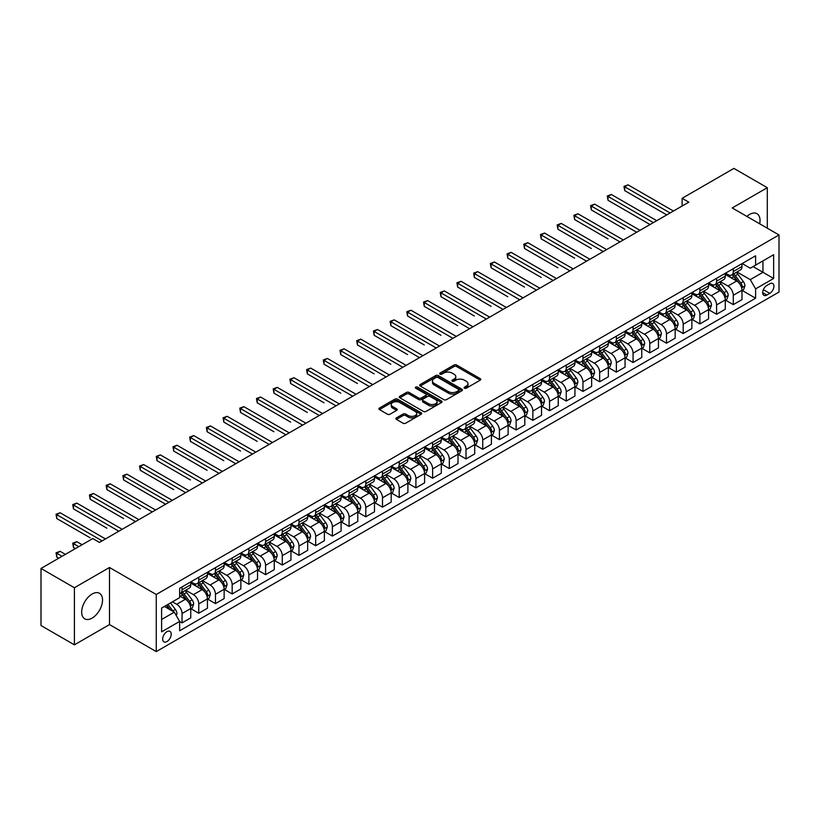 <?xml version="1.0" encoding="UTF-8"?>
<svg xmlns="http://www.w3.org/2000/svg" width="820" height="820" viewBox="0 0 820 820"><rect width="100%" height="100%" fill="white"/><g stroke="black" fill="none" stroke-linecap="round" stroke-linejoin="round"><path stroke-width="1.23" d="M464.458 388.208A1.302 0.748 0 0 0 466.293 388.208L480.233 380.162A1.855 1.066 0 0 0 480.776 379.404A1.855 1.066 0 0 0 480.233 378.645L456.627 365.013A1.855 1.066 0 0 0 454.003 365.013L440.063 373.059A1.302 0.748 0 0 0 439.684 373.592A1.302 0.748 0 0 0 440.063 374.125A1.302 0.748 0 0 0 441.898 374.125L443.702 373.079A5.935 3.423 0 0 1 452.097 373.079L454.065 374.217A5.935 3.423 0 0 1 455.807 376.636A5.935 3.423 0 0 1 454.065 379.065L452.261 380.101A1.302 0.748 0 0 0 451.881 380.634A1.302 0.748 0 0 0 452.261 381.167A1.302 0.748 0 0 0 454.095 381.167L455.899 380.121A5.935 3.423 0 0 1 464.294 380.121L466.262 381.259A5.935 3.423 0 0 1 468.005 383.678A5.935 3.423 0 0 1 466.262 386.107L464.458 387.142A1.302 0.748 0 0 0 464.079 387.675A1.302 0.748 0 0 0 464.458 388.208L464.458 387.142M92.117 618.106A14.739 8.508 120 0 0 101.742 605.109A14.739 8.508 120 0 0 99.486 593.301A14.739 8.508 120 0 0 92.117 594.028A14.739 8.508 120 0 0 82.482 607.015A14.739 8.508 120 0 0 84.747 618.833A14.739 8.508 120 0 0 92.117 618.106M759.668 223.798A14.739 8.508 120 0 0 756.973 213.702A14.739 8.508 120 0 0 749.603 214.43A14.739 8.508 120 0 0 746.887 216.418M166.952 641.558A6.047 3.495 120 0 0 170.898 636.228A6.047 3.495 120 0 0 169.976 631.38A6.047 3.495 120 0 0 166.952 631.677A6.047 3.495 120 0 0 162.995 637.007A6.047 3.495 120 0 0 163.928 641.855A6.047 3.495 120 0 0 166.952 641.558M396.419 417.872A1.855 1.066 0 0 0 395.875 418.63A1.855 1.066 0 0 0 396.419 419.389L403.04 423.212A1.855 1.066 0 0 0 405.664 423.212L421.142 414.274A1.855 1.066 0 0 0 421.685 413.516A1.855 1.066 0 0 0 421.142 412.767L397.526 399.135A1.855 1.066 0 0 0 394.902 399.135L379.424 408.063A1.855 1.066 0 0 0 378.881 408.821A1.855 1.066 0 0 0 379.424 409.58L387.429 414.202A1.855 1.066 0 0 0 390.053 414.202L396.675 410.379A1.855 1.066 0 0 0 397.218 409.621A1.855 1.066 0 0 0 396.675 408.862L392.708 406.577A4.961 2.87 0 0 1 391.253 404.547A4.961 2.87 0 0 1 394.317 401.902A4.961 2.87 0 0 1 399.729 402.517L415.268 411.496A4.961 2.87 0 0 1 416.724 413.516A4.961 2.87 0 0 1 413.659 416.17A4.961 2.87 0 0 1 408.257 415.545L405.664 414.049A1.855 1.066 0 0 0 403.04 414.049L396.419 417.872L396.419 419.389L403.04 415.596L403.04 414.049M109.49 567.491L74.405 587.745L41 568.455L41 625.547L74.405 644.838L109.49 624.584L156.261 651.592L156.261 594.49L109.49 567.491L109.49 624.584M767.305 228.206L767.305 187.698L732.229 207.952L779 234.961L156.261 594.49M767.305 187.698L733.9 168.407L682.117 198.307L682.117 206.025M41 568.455L92.783 538.555L99.466 542.409L688.8 202.171L682.117 198.307M443.835 399.658A1.855 1.066 0 0 0 446.459 399.658L461.937 390.73A1.855 1.066 0 0 0 462.48 389.971A1.855 1.066 0 0 0 461.937 389.213L438.321 375.58A1.855 1.066 0 0 0 435.697 375.58L420.219 384.518A1.855 1.066 0 0 0 419.676 385.277A1.855 1.066 0 0 0 420.219 386.025L443.835 399.658M416.211 388.485A1.302 0.748 0 0 1 417.534 388.67L441.508 402.517L426.062 411.435A1.855 1.066 0 0 1 423.438 411.435L399.822 397.803L399.822 396.296A1.855 1.066 0 0 0 399.279 397.044A1.855 1.066 0 0 0 399.822 397.803M399.822 396.296L406.453 392.462A1.855 1.066 0 0 1 409.077 392.462L418.651 397.997A1.855 1.066 0 0 0 421.275 397.997L425.662 395.455A1.855 1.066 0 0 0 426.205 394.697A1.855 1.066 0 0 0 425.662 393.948L415.699 388.188A1.302 0.748 0 0 1 415.32 387.655A1.302 0.748 0 0 1 416.119 386.968A1.302 0.748 0 0 1 417.534 387.132L441.539 400.99A1.855 1.066 0 0 1 442.082 401.749A1.855 1.066 0 0 1 441.539 402.497L441.539 400.99M769.775 283.792L766.843 285.493A5.863 3.382 120 0 0 763.01 290.659A5.863 3.382 120 0 0 763.912 295.354A5.863 3.382 120 0 0 766.843 295.056L769.775 293.365A5.863 3.382 120 0 0 773.608 288.199A5.863 3.382 120 0 0 772.706 283.505A5.863 3.382 120 0 0 769.775 283.792M156.261 651.592L779 292.053L779 234.961M742.182 263.548L750.269 268.212L755.609 265.127L755.609 255.789L179.641 588.319L179.641 597.657L161.601 608.071L161.601 631.841L179.641 621.416L179.641 630.754L755.609 298.224L755.609 288.886L750.269 279.63L736.985 271.963M755.609 265.127L773.649 254.712L773.649 278.472L755.609 288.886M74.405 587.745L74.405 644.838M753.078 266.592L762.959 272.301L762.959 260.883L773.649 254.712M750.269 279.63L762.959 272.301L773.649 278.472M161.601 619.489L174.301 612.161L164.41 606.451M179.641 621.499L182.05 622.882L182.05 613.555A7.564 4.366 -120 0 0 176.71 604.289L172.425 601.818M182.05 622.882L190.742 617.87L190.742 608.532A7.564 4.366 -120 0 0 185.392 599.276L179.641 595.955M190.937 608.727L198.758 613.237L198.758 603.909A7.564 4.366 -120 0 0 193.407 594.643L185.74 590.216M198.758 613.237L207.439 608.225L207.439 598.887A7.564 4.366 -120 0 0 202.099 589.631L190.742 583.071M207.644 599.082L215.465 603.602L215.465 594.264A7.564 4.366 -120 0 0 210.115 585.008L202.437 580.57M215.465 603.602L224.147 598.579L224.147 589.252A7.564 4.366 -120 0 0 218.796 579.986L207.439 573.426M224.352 589.436L232.162 593.957L232.162 584.619A7.564 4.366 -120 0 0 226.822 575.363L219.145 570.925M232.162 593.957L240.854 588.934L240.854 579.607A7.564 4.366 -120 0 0 235.504 570.341L224.147 563.791M241.049 579.791L248.87 584.311L248.87 574.974A7.564 4.366 -120 0 0 243.519 565.718L235.852 561.28M248.87 584.311L257.552 579.299L257.552 569.961A7.564 4.366 -120 0 0 252.211 560.695L240.854 554.146M257.757 570.156L265.577 574.666L265.577 565.328A7.564 4.366 -120 0 0 260.227 556.073L252.55 551.645M265.577 574.666L274.259 569.654L274.259 560.316A7.564 4.366 -120 0 0 268.919 551.06L257.552 544.5M274.464 560.511L282.275 565.021L282.275 555.683A7.564 4.366 -120 0 0 276.934 546.428L269.257 541.999M282.275 565.021L290.967 560.009L290.967 550.671A7.564 4.366 -120 0 0 285.616 541.415L274.259 534.855M291.161 550.866L298.982 555.376L298.982 546.038A7.564 4.366 -120 0 0 293.642 536.782L285.965 532.354M298.982 555.376L307.664 550.364L307.664 541.026A7.564 4.366 -120 0 0 302.324 531.77L290.967 525.21M307.869 541.22L315.69 545.73L315.69 536.393A7.564 4.366 -120 0 0 310.339 527.137L302.662 522.709M315.69 545.73L324.371 540.718L324.371 531.38A7.564 4.366 -120 0 0 319.031 522.125L307.664 515.565M324.577 531.575L332.387 536.085L332.387 526.758A7.564 4.366 -120 0 0 327.047 517.492L319.369 513.064M332.387 536.085L341.079 531.073L341.079 521.735A7.564 4.366 -120 0 0 335.728 512.48L324.371 505.919M341.274 521.93L349.094 526.44L349.094 517.112A7.564 4.366 -120 0 0 343.754 507.846L336.077 503.418M349.094 526.44L357.786 521.428L357.786 512.09A7.564 4.366 -120 0 0 352.436 502.834L341.079 496.274M357.981 512.285L365.802 516.805L365.802 507.467A7.564 4.366 -120 0 0 360.452 498.201L352.784 493.773M365.802 516.805L374.484 511.782L374.484 502.445A7.564 4.366 -120 0 0 369.143 493.189L357.786 486.629M374.689 502.639L382.509 507.16L382.509 497.822A7.564 4.366 -120 0 0 377.159 488.566L369.482 484.128M382.509 507.16L391.191 502.137L391.191 492.81A7.564 4.366 -120 0 0 385.841 483.544L374.484 476.984M391.396 492.994L399.207 497.514L399.207 488.177A7.564 4.366 -120 0 0 393.866 478.921L386.189 474.483M399.207 497.514L407.899 492.492L407.899 483.164A7.564 4.366 -120 0 0 402.548 473.898L391.191 467.349M408.093 483.349L415.914 487.869L415.914 478.531A7.564 4.366 -120 0 0 410.564 469.276L402.897 464.837M415.914 487.869L424.596 482.857L424.596 473.519A7.564 4.366 -120 0 0 419.256 464.253L407.899 457.703M424.801 473.714L432.622 478.224L432.622 468.886A7.564 4.366 -120 0 0 427.271 459.63L419.594 455.202M432.622 478.224L441.303 473.212L441.303 463.874A7.564 4.366 -120 0 0 435.963 454.618L424.596 448.058M441.508 464.069L449.319 468.579L449.319 459.241A7.564 4.366 -120 0 0 443.979 449.985L436.301 445.557M449.319 468.579L458.011 463.566L458.011 454.229A7.564 4.366 -120 0 0 452.66 444.973L441.303 438.413M458.206 454.423L466.026 458.933L466.026 449.596A7.564 4.366 -120 0 0 460.676 440.34L453.009 435.912M466.026 458.933L474.708 453.921L474.708 444.583A7.564 4.366 -120 0 0 469.368 435.328L458.011 428.768M474.913 444.778L482.734 449.288L482.734 439.95A7.564 4.366 -120 0 0 477.383 430.695L469.706 426.267M482.734 449.288L491.416 444.276L491.416 434.938A7.564 4.366 -120 0 0 486.075 425.682L474.708 419.122M491.621 435.133L499.431 439.643L499.431 430.315A7.564 4.366 -120 0 0 494.091 421.049L486.414 416.621M499.431 439.643L508.123 434.631L508.123 425.293A7.564 4.366 -120 0 0 502.773 416.037L491.416 409.477M508.318 425.488L516.139 429.998L516.139 420.67A7.564 4.366 -120 0 0 510.798 411.404L503.121 406.976M516.139 429.998L524.831 424.985L524.831 415.648A7.564 4.366 -120 0 0 519.48 406.392L508.123 399.832M525.025 415.842L532.846 420.363L532.846 411.025A7.564 4.366 -120 0 0 527.496 401.759L519.829 397.331M532.846 420.363L541.528 415.34L541.528 406.002A7.564 4.366 -120 0 0 536.188 396.747L524.831 390.187M541.733 406.197L549.543 410.717L549.543 401.38A7.564 4.366 -120 0 0 544.203 392.124L536.526 387.686M549.543 410.717L558.236 405.695L558.236 396.367A7.564 4.366 -120 0 0 552.885 387.101L541.528 380.552M558.43 396.552L566.251 401.072L566.251 391.734A7.564 4.366 -120 0 0 560.911 382.479L553.233 378.04M566.251 401.072L574.943 396.05L574.943 386.722A7.564 4.366 -120 0 0 569.592 377.456L558.236 370.906M575.138 386.917L582.958 391.427L582.958 382.089A7.564 4.366 -120 0 0 577.608 372.833L569.941 368.395M582.958 391.427L591.64 386.415L591.64 377.077A7.564 4.366 -120 0 0 586.3 367.821L574.943 361.261M591.845 377.272L599.666 381.782L599.666 372.444A7.564 4.366 -120 0 0 594.316 363.188L586.638 358.76M599.666 381.782L608.348 376.769L608.348 367.432A7.564 4.366 -120 0 0 603.007 358.176L591.64 351.616M608.553 367.627L616.363 372.136L616.363 362.799A7.564 4.366 -120 0 0 611.023 353.543L603.346 349.115M616.363 372.136L625.055 367.124L625.055 357.786A7.564 4.366 -120 0 0 619.705 348.531L608.348 341.971M625.25 357.981L633.071 362.491L633.071 353.154A7.564 4.366 -120 0 0 627.72 343.898L620.053 339.47M633.071 362.491L641.752 357.479L641.752 348.141A7.564 4.366 -120 0 0 636.412 338.885L625.055 332.325M641.957 348.336L649.778 352.846L649.778 343.508A7.564 4.366 -120 0 0 644.428 334.252L636.75 329.824M649.778 352.846L658.46 347.834L658.46 338.496A7.564 4.366 -120 0 0 653.12 329.24L641.752 322.68M658.665 338.691L666.476 343.201L666.476 333.873A7.564 4.366 -120 0 0 661.135 324.607L653.458 320.179M666.476 343.201L675.168 338.188L675.168 328.851A7.564 4.366 -120 0 0 669.817 319.595L658.46 313.035M675.362 329.045L683.183 333.555L683.183 324.228A7.564 4.366 -120 0 0 677.843 314.962L670.165 310.534M683.183 333.555L691.875 328.543L691.875 319.205A7.564 4.366 -120 0 0 686.524 309.95L675.168 303.39M692.07 319.4L699.89 323.92L699.89 314.583A7.564 4.366 -120 0 0 694.54 305.327L686.863 300.889M699.89 323.92L708.572 318.898L708.572 309.57A7.564 4.366 -120 0 0 703.232 300.305L691.875 293.744M708.777 309.755L716.588 314.275L716.588 304.938A7.564 4.366 -120 0 0 711.247 295.682L703.57 291.243M716.588 314.275L725.28 309.253L725.28 299.925A7.564 4.366 -120 0 0 719.929 290.659L708.572 284.109M725.474 300.11L733.295 304.63L733.295 295.292A7.564 4.366 -120 0 0 727.955 286.036L720.278 281.598M733.295 304.63L741.987 299.618L741.987 290.28A7.564 4.366 -120 0 0 736.637 281.014L725.28 274.464M725.474 273.183L727.955 274.618A7.564 4.366 -120 0 0 731.727 274.987A7.564 4.366 -120 0 0 733.295 271.533L733.295 268.673M708.777 282.828L711.247 284.263A7.564 4.366 -120 0 0 715.03 284.632A7.564 4.366 -120 0 0 716.588 281.168L716.588 278.318M692.07 292.473L694.54 293.898A7.564 4.366 -120 0 0 698.322 294.277A7.564 4.366 -120 0 0 699.89 290.813L699.89 287.963M675.362 302.119L677.843 303.543A7.564 4.366 -120 0 0 681.615 303.923A7.564 4.366 -120 0 0 683.183 300.458L683.183 297.609M658.665 311.764L661.135 313.189A7.564 4.366 -120 0 0 664.918 313.568A7.564 4.366 -120 0 0 666.476 310.103L666.476 307.254M641.957 321.409L644.428 322.834A7.564 4.366 -120 0 0 648.21 323.213A7.564 4.366 -120 0 0 649.778 319.749L649.778 316.899M625.25 331.054L627.72 332.479A7.564 4.366 -120 0 0 631.502 332.858A7.564 4.366 -120 0 0 633.071 329.394L633.071 326.534M608.553 340.7L611.023 342.124A7.564 4.366 -120 0 0 614.805 342.493A7.564 4.366 -120 0 0 616.363 339.039L616.363 336.179M591.845 350.345L594.316 351.77A7.564 4.366 -120 0 0 598.098 352.139A7.564 4.366 -120 0 0 599.666 348.684L599.666 345.825M575.138 359.98L577.608 361.415A7.564 4.366 -120 0 0 581.39 361.784A7.564 4.366 -120 0 0 582.958 358.33L582.958 355.47M558.43 369.625L560.911 371.06A7.564 4.366 -120 0 0 564.683 371.429A7.564 4.366 -120 0 0 566.251 367.975L566.251 365.115M541.733 379.27L544.203 380.705A7.564 4.366 -120 0 0 547.986 381.074A7.564 4.366 -120 0 0 549.543 377.61L549.543 374.76M525.025 388.916L527.496 390.34A7.564 4.366 -120 0 0 531.278 390.72A7.564 4.366 -120 0 0 532.846 387.255L532.846 384.406M508.318 398.561L510.798 399.986A7.564 4.366 -120 0 0 514.57 400.365A7.564 4.366 -120 0 0 516.139 396.9L516.139 394.051M491.621 408.206L494.091 409.631A7.564 4.366 -120 0 0 497.873 410.01A7.564 4.366 -120 0 0 499.431 406.546L499.431 403.696M474.913 417.851L477.383 419.276A7.564 4.366 -120 0 0 481.166 419.655A7.564 4.366 -120 0 0 482.734 416.191L482.734 413.341M458.206 427.497L460.676 428.921A7.564 4.366 -120 0 0 464.458 429.301A7.564 4.366 -120 0 0 466.026 425.836L466.026 422.976M441.508 437.142L443.979 438.567A7.564 4.366 -120 0 0 447.761 438.936A7.564 4.366 -120 0 0 449.319 435.481L449.319 432.622M424.801 446.787L427.271 448.212A7.564 4.366 -120 0 0 431.053 448.581A7.564 4.366 -120 0 0 432.622 445.127L432.622 442.267M408.093 456.422L410.564 457.857A7.564 4.366 -120 0 0 414.346 458.226A7.564 4.366 -120 0 0 415.914 454.772L415.914 451.912M391.386 466.067L393.866 467.502A7.564 4.366 -120 0 0 397.638 467.871A7.564 4.366 -120 0 0 399.207 464.417L399.207 461.557M374.689 475.713L377.159 477.148A7.564 4.366 -120 0 0 380.941 477.517A7.564 4.366 -120 0 0 382.509 474.052L382.509 471.203M357.981 485.358L360.452 486.783A7.564 4.366 -120 0 0 364.234 487.162A7.564 4.366 -120 0 0 365.802 483.697L365.802 480.848M341.274 495.003L343.754 496.428A7.564 4.366 -120 0 0 347.526 496.807A7.564 4.366 -120 0 0 349.094 493.343L349.094 490.493M324.577 504.648L327.047 506.073A7.564 4.366 -120 0 0 330.829 506.452A7.564 4.366 -120 0 0 332.387 502.988L332.387 500.138M307.869 514.294L310.339 515.718A7.564 4.366 -120 0 0 314.121 516.098A7.564 4.366 -120 0 0 315.69 512.633L315.69 509.773M291.161 523.939L293.642 525.364A7.564 4.366 -120 0 0 297.414 525.743A7.564 4.366 -120 0 0 298.982 522.279L298.982 519.419M274.464 533.584L276.934 535.009A7.564 4.366 -120 0 0 280.717 535.378A7.564 4.366 -120 0 0 282.275 531.924L282.275 529.064M257.757 543.229L260.227 544.654A7.564 4.366 -120 0 0 264.009 545.023A7.564 4.366 -120 0 0 265.577 541.569L265.577 538.709M241.049 552.864L243.519 554.299A7.564 4.366 -120 0 0 247.302 554.668A7.564 4.366 -120 0 0 248.87 551.214L248.87 548.354M224.352 562.51L226.822 563.945A7.564 4.366 -120 0 0 230.604 564.314A7.564 4.366 -120 0 0 232.162 560.849L232.162 558M207.644 572.155L210.115 573.58A7.564 4.366 -120 0 0 213.897 573.959A7.564 4.366 -120 0 0 215.465 570.495L215.465 567.645M190.937 581.8L193.407 583.225A7.564 4.366 -120 0 0 197.189 583.604A7.564 4.366 -120 0 0 198.758 580.14L198.758 577.29M742.182 290.475L755.609 298.224M731.727 274.987L740.419 269.975A7.564 4.366 -120 0 0 741.987 266.51L741.987 263.661M715.03 284.632L723.711 279.62A7.564 4.366 -120 0 0 725.28 276.156L725.28 273.306M698.322 294.277L707.004 289.265A7.564 4.366 -120 0 0 708.572 285.801L708.572 282.951M681.615 303.923L690.307 298.91A7.564 4.366 -120 0 0 691.875 295.446L691.875 292.586M664.918 313.568L673.599 308.556A7.564 4.366 -120 0 0 675.168 305.091L675.168 302.231M648.21 323.213L656.892 318.191A7.564 4.366 -120 0 0 658.46 314.736L658.46 311.877M631.502 332.858L640.194 327.836A7.564 4.366 -120 0 0 641.752 324.382L641.752 321.522M614.805 342.493L623.487 337.481A7.564 4.366 -120 0 0 625.055 334.027L625.055 331.167M598.098 352.139L606.779 347.127A7.564 4.366 -120 0 0 608.348 343.662L608.348 340.812M581.39 361.784L590.082 356.772A7.564 4.366 -120 0 0 591.64 353.307L591.64 350.458M564.683 371.429L573.375 366.417A7.564 4.366 -120 0 0 574.943 362.952L574.943 360.103M547.986 381.074L556.667 376.062A7.564 4.366 -120 0 0 558.236 372.598L558.236 369.748M531.278 390.72L539.96 385.707A7.564 4.366 -120 0 0 541.528 382.243L541.528 379.393M514.57 400.365L523.262 395.353A7.564 4.366 -120 0 0 524.831 391.888L524.831 389.029M497.873 410.01L506.555 404.988A7.564 4.366 -120 0 0 508.123 401.533L508.123 398.674M481.166 419.655L489.847 414.633A7.564 4.366 -120 0 0 491.416 411.179L491.416 408.319M464.458 429.301L473.15 424.278A7.564 4.366 -120 0 0 474.708 420.824L474.708 417.964M447.761 438.936L456.443 433.923A7.564 4.366 -120 0 0 458.011 430.469L458.011 427.609M431.053 448.581L439.735 443.569A7.564 4.366 -120 0 0 441.303 440.104L441.303 437.255M414.346 458.226L423.038 453.214A7.564 4.366 -120 0 0 424.596 449.749L424.596 446.9M397.638 467.871L406.33 462.859A7.564 4.366 -120 0 0 407.899 459.395L407.899 456.545M380.941 477.517L389.623 472.504A7.564 4.366 -120 0 0 391.191 469.04L391.191 466.19M364.234 487.162L372.926 482.15A7.564 4.366 -120 0 0 374.484 478.685L374.484 475.836M347.526 496.807L356.218 491.795A7.564 4.366 -120 0 0 357.786 488.33L357.786 485.471M330.829 506.452L339.511 501.43A7.564 4.366 -120 0 0 341.079 497.976L341.079 495.116M314.121 516.098L322.803 511.075A7.564 4.366 -120 0 0 324.371 507.621L324.371 504.761M297.414 525.743L306.106 520.72A7.564 4.366 -120 0 0 307.664 517.266L307.664 514.406M280.717 535.378L289.398 530.366A7.564 4.366 -120 0 0 290.967 526.911L290.967 524.052M264.009 545.023L272.691 540.011A7.564 4.366 -120 0 0 274.259 536.547L274.259 533.697M247.302 554.668L255.994 549.656A7.564 4.366 -120 0 0 257.552 546.192L257.552 543.342M230.604 564.314L239.286 559.301A7.564 4.366 -120 0 0 240.854 555.837L240.854 552.987M213.897 573.959L222.579 568.947A7.564 4.366 -120 0 0 224.147 565.482L224.147 562.633M197.189 583.604L205.881 578.592A7.564 4.366 -120 0 0 207.439 575.127L207.439 572.268M179.641 593.557A7.564 4.366 -120 0 0 180.482 593.249L189.174 588.237A7.564 4.366 -120 0 0 190.742 584.773L190.742 581.913M180.482 593.249A7.564 4.366 -120 0 0 182.05 589.785L182.05 586.935M174.301 612.161L179.641 621.416M464.981 388.393L466.262 387.645A5.935 3.423 0 0 0 468.005 385.226L468.005 383.678M455.807 376.636L455.807 378.184A5.935 3.423 0 0 1 454.065 380.603L452.783 381.351M480.233 378.645L480.233 380.162L456.627 366.56A1.855 1.066 0 0 0 454.003 366.56L440.586 374.299M461.937 389.213L461.937 390.73L438.321 377.118A1.855 1.066 0 0 0 435.697 377.118L420.25 386.046M458.657 390.494A1.302 0.748 0 0 0 459.036 389.971A1.302 0.748 0 0 0 458.657 389.438L437.931 377.477A1.302 0.748 0 0 0 436.096 377.477L434.19 378.573A5.935 3.423 0 0 0 432.458 380.992A5.935 3.423 0 0 0 434.19 383.422L448.355 391.591A5.935 3.423 0 0 0 456.75 391.591L458.657 390.494L458.657 392.042A1.302 0.748 0 0 0 459.036 391.509L459.036 389.971M432.458 380.992L432.458 382.54A5.935 3.423 0 0 0 434.19 384.959L434.19 383.422M458.657 392.042L456.75 393.139A5.935 3.423 0 0 1 448.355 393.139L434.19 384.959M399.852 397.823L406.453 394.01L406.453 392.462M426.205 394.697L426.205 396.244A1.855 1.066 0 0 1 425.662 397.003L421.275 399.535A1.855 1.066 0 0 1 418.651 399.535L409.077 394.01A1.855 1.066 0 0 0 406.453 394.01M428.583 403.727A4.961 2.87 0 0 0 433.995 404.352A4.961 2.87 0 0 0 437.06 401.708A4.961 2.87 0 0 0 435.604 399.678L430.131 396.521A1.855 1.066 0 0 0 427.507 396.521L423.11 399.053A1.855 1.066 0 0 0 422.566 399.811A1.855 1.066 0 0 0 423.11 400.57L428.583 403.727L428.583 405.275A4.961 2.87 0 0 0 433.995 405.9A4.961 2.87 0 0 0 437.06 403.245L437.06 401.708M422.566 399.811L422.566 401.359A1.855 1.066 0 0 0 423.11 402.118L423.11 400.57M428.583 405.275L423.11 402.118M416.724 413.516L416.724 415.063A4.961 2.87 0 0 1 413.659 417.708A4.961 2.87 0 0 1 408.257 417.093L405.664 415.596A1.855 1.066 0 0 0 403.04 415.596M391.253 404.547L391.253 406.084A4.961 2.87 0 0 0 392.708 408.114L392.708 406.577M396.654 410.389L392.708 408.114M421.121 414.295L397.526 400.672A1.855 1.066 0 0 0 394.902 400.672L379.455 409.6M741.987 290.587L743.586 289.665L744.919 285.801A5.012 2.89 -120 0 0 743.32 281.537L737.867 274.249A14.463 8.344 -120 0 0 736.288 272.363M730.856 277.683A14.463 8.344 -120 0 0 727.893 274.587M741.526 287.523L742.223 286.016A5.012 2.89 -120 0 0 740.788 283.002L735.325 275.715A14.463 8.344 -120 0 0 733.746 273.829M732.403 274.597A12.003 6.929 60 0 1 734.371 276.842L738.994 283.013M624.717 229.21L591.312 209.92L591.312 206.066L594.654 204.139L640.02 230.328M732.147 274.751A14.463 8.344 60 0 1 733.726 276.637L737.354 281.486M670.083 212.964L624.717 186.775L628.058 184.849L673.425 211.037M666.742 214.901L624.717 190.629L624.717 186.775L623.979 186.355L628.058 184.849M624.717 190.629L623.979 186.355M725.28 300.233L726.879 299.3L728.221 295.446A5.012 2.89 -120 0 0 726.622 291.182L721.159 283.894A14.463 8.344 -120 0 0 719.581 282.008M714.148 287.328A14.463 8.344 -120 0 0 711.196 284.222M724.818 297.158L725.515 295.661A5.012 2.89 -120 0 0 724.08 292.648L718.617 285.36A14.463 8.344 -120 0 0 717.039 283.474M715.696 284.243A12.003 6.929 60 0 1 717.664 286.487L722.287 292.658M608.009 238.856L574.605 219.565L574.605 215.711L577.946 213.774L623.313 239.973M715.44 284.396A14.463 8.344 60 0 1 717.018 286.282L720.647 291.131M708.572 309.878L710.181 308.945L711.514 305.091A5.012 2.89 -120 0 0 709.915 300.827L704.452 293.539A14.463 8.344 -120 0 0 702.873 291.643M697.451 296.973A14.463 8.344 -120 0 0 694.489 293.867M708.121 306.803L708.808 305.306A5.012 2.89 -120 0 0 707.373 302.293L701.92 295.005A14.463 8.344 -120 0 0 700.341 293.109M698.989 293.888A12.003 6.929 60 0 1 700.967 296.133L705.579 302.293M591.312 248.501L557.897 229.21L557.897 225.356L561.239 223.419L606.615 249.618M698.732 294.042A14.463 8.344 60 0 1 700.311 295.928L703.939 300.776M691.875 319.523L693.474 318.59L694.806 314.736A5.012 2.89 -120 0 0 693.207 310.472L687.755 303.185A14.463 8.344 -120 0 0 686.176 301.288M680.743 306.608A14.463 8.344 -120 0 0 677.781 303.513M691.414 316.448L692.101 314.952A5.012 2.89 -120 0 0 690.676 311.938L685.212 304.651A14.463 8.344 -120 0 0 683.634 302.754M682.291 303.533A12.003 6.929 60 0 1 684.259 305.778L688.882 311.938M574.605 258.146L541.2 238.856L541.2 234.991L544.541 233.064L589.908 259.263M682.035 303.687A14.463 8.344 60 0 1 683.603 305.573L687.242 310.421M653.386 222.609L608.009 196.421L611.351 194.494L656.728 220.683M650.045 224.547L608.009 200.275L608.009 196.421L607.282 195.99L611.351 194.494M608.009 200.275L607.282 195.99M636.679 232.255L590.574 205.635L594.654 204.139M591.312 209.92L590.574 205.635M619.971 241.9L573.867 215.281L577.946 213.774M574.605 219.565L573.867 215.281M675.168 329.158L676.766 328.236L678.109 324.382A5.012 2.89 -120 0 0 676.51 320.118L671.047 312.83A14.463 8.344 -120 0 0 669.468 310.934M664.036 316.253A14.463 8.344 -120 0 0 661.074 313.158M674.706 326.093L675.403 324.597A5.012 2.89 -120 0 0 673.968 321.583L668.505 314.296A14.463 8.344 -120 0 0 666.926 312.399M665.584 313.178A12.003 6.929 60 0 1 667.552 315.423L672.174 321.583M557.897 267.791L524.492 248.501L524.492 244.637L527.834 242.71L573.201 268.909M665.327 313.332A14.463 8.344 60 0 1 666.906 315.218L670.534 320.066M603.274 251.545L557.169 224.926L561.239 223.419M557.897 229.21L557.169 224.926M658.46 338.803L660.069 337.881L661.402 334.027A5.012 2.89 -120 0 0 659.803 329.763L654.339 322.465A14.463 8.344 -120 0 0 652.761 320.579M647.339 325.899A14.463 8.344 -120 0 0 644.376 322.803M658.009 335.739L658.696 334.232A5.012 2.89 -120 0 0 657.261 331.229L651.808 323.931A14.463 8.344 -120 0 0 650.229 322.045M648.876 322.824A12.003 6.929 60 0 1 650.854 325.058L655.467 331.229M541.2 277.426L507.785 258.146L507.785 254.282L511.126 252.355L556.493 278.554M648.62 322.967A14.463 8.344 60 0 1 650.198 324.863L653.827 329.712M641.752 348.449L643.362 347.526L644.694 343.662A5.012 2.89 -120 0 0 643.095 339.398L637.642 332.11A14.463 8.344 -120 0 0 636.064 330.224M630.631 335.544A14.463 8.344 -120 0 0 627.669 332.448M641.301 345.384L641.988 343.877A5.012 2.89 -120 0 0 640.563 340.864L635.1 333.576A14.463 8.344 -120 0 0 633.522 331.69M632.179 332.469A12.003 6.929 60 0 1 634.147 334.704L638.77 340.874M524.492 287.072L491.088 267.791L491.088 263.927L494.419 262L539.796 288.189M631.912 332.612A14.463 8.344 60 0 1 633.491 334.509L637.13 339.347M625.055 358.094L626.654 357.171L627.987 353.307A5.012 2.89 -120 0 0 626.398 349.043L620.935 341.755A14.463 8.344 -120 0 0 619.356 339.869M613.924 345.189A14.463 8.344 -120 0 0 610.961 342.094M624.594 355.029L625.291 353.522A5.012 2.89 -120 0 0 623.856 350.509L618.393 343.221A14.463 8.344 -120 0 0 616.814 341.335M615.471 342.114A12.003 6.929 60 0 1 617.439 344.349L622.062 350.519M507.785 296.717L474.38 277.426L474.38 273.572L477.722 271.645L523.088 297.834M615.215 342.258A14.463 8.344 60 0 1 616.794 344.154L620.422 348.992M608.348 367.739L609.947 366.817L611.289 362.952A5.012 2.89 -120 0 0 609.691 358.688L604.227 351.401A14.463 8.344 -120 0 0 602.649 349.515M597.216 354.834A14.463 8.344 -120 0 0 594.264 351.739M607.897 364.674L608.583 363.168A5.012 2.89 -120 0 0 607.149 360.154L601.685 352.866A14.463 8.344 -120 0 0 600.117 350.981M598.764 351.76A12.003 6.929 60 0 1 600.732 353.994L605.355 360.164M491.088 306.362L457.673 287.072L457.673 283.218L461.014 281.291L506.381 307.479M598.508 351.903A14.463 8.344 60 0 1 600.086 353.789L603.715 358.637M591.64 377.384L593.249 376.462L594.582 372.598A5.012 2.89 -120 0 0 592.983 368.334L587.52 361.046A14.463 8.344 -120 0 0 585.951 359.16M580.519 364.48A14.463 8.344 -120 0 0 577.557 361.384M591.189 374.32L591.876 372.813A5.012 2.89 -120 0 0 590.441 369.799L584.988 362.512A14.463 8.344 -120 0 0 583.409 360.626M582.067 361.394A12.003 6.929 60 0 1 584.035 363.639L588.657 369.81M474.38 316.007L440.965 296.717L440.965 292.863L444.307 290.936L489.683 317.125M581.8 361.548A14.463 8.344 60 0 1 583.379 363.434L587.007 368.282M586.566 261.19L540.462 234.571L544.541 233.064M541.2 238.856L540.462 234.571M569.859 270.836L523.755 244.216L527.834 242.71M524.492 248.501L523.755 244.216M553.151 280.481L507.057 253.862L511.126 252.355M507.785 258.146L507.057 253.862M536.454 290.126L490.35 263.507L494.419 262M491.088 267.791L490.35 263.507M519.747 299.771L473.642 273.152L477.722 271.645M474.38 277.426L473.642 273.152M574.943 387.03L576.542 386.097L577.874 382.243A5.012 2.89 -120 0 0 576.275 377.979L570.822 370.691A14.463 8.344 -120 0 0 569.244 368.805M563.811 374.125A14.463 8.344 -120 0 0 560.849 371.029M574.482 383.965L575.179 382.458A5.012 2.89 -120 0 0 573.744 379.445L568.28 372.157A14.463 8.344 -120 0 0 566.702 370.271M565.359 371.04A12.003 6.929 60 0 1 567.327 373.284L571.95 379.455M457.673 325.653L424.268 306.362L424.268 302.508L427.609 300.581L472.976 326.77M565.103 371.193A14.463 8.344 60 0 1 566.681 373.079L570.31 377.928M503.039 309.406L456.935 282.797L461.014 281.291M457.673 287.072L456.935 282.797M558.236 396.675L559.834 395.742L561.177 391.888A5.012 2.89 -120 0 0 559.578 387.624L554.115 380.336A14.463 8.344 -120 0 0 552.536 378.44M547.104 383.77A14.463 8.344 -120 0 0 544.152 380.664M557.774 393.6L558.471 392.103A5.012 2.89 -120 0 0 557.036 389.09L551.573 381.802A14.463 8.344 -120 0 0 549.995 379.916M548.652 380.685A12.003 6.929 60 0 1 550.62 382.93L555.242 389.1M440.965 335.298L407.56 316.007L407.56 312.154L410.902 310.216L456.268 336.415M548.395 380.839A14.463 8.344 60 0 1 549.974 382.725L553.602 387.573M486.342 319.052L440.237 292.433L444.307 290.936M440.965 296.717L440.237 292.433M541.528 406.32L543.137 405.387L544.47 401.533A5.012 2.89 -120 0 0 542.871 397.269L537.407 389.982A14.463 8.344 -120 0 0 535.829 388.085M530.407 393.415A14.463 8.344 -120 0 0 527.444 390.31M541.077 403.245L541.764 401.749A5.012 2.89 -120 0 0 540.329 398.735L534.876 391.447A14.463 8.344 -120 0 0 533.297 389.551M531.954 390.33A12.003 6.929 60 0 1 533.922 392.575L538.535 398.735M424.268 344.943L390.853 325.653L390.853 321.799L394.194 319.861L439.571 346.06M531.688 390.484A14.463 8.344 60 0 1 533.266 392.37L536.895 397.218M469.634 328.697L423.53 302.078L427.609 300.581M424.268 306.362L423.53 302.078M524.831 415.955L526.43 415.033L527.762 411.179A5.012 2.89 -120 0 0 526.163 406.915L520.71 399.627A14.463 8.344 -120 0 0 519.132 397.731M513.699 403.05A14.463 8.344 -120 0 0 510.737 399.955M524.369 412.89L525.066 411.394A5.012 2.89 -120 0 0 523.631 408.38L518.168 401.093A14.463 8.344 -120 0 0 516.59 399.196M515.247 399.976A12.003 6.929 60 0 1 517.215 402.22L521.838 408.38M407.56 354.588L374.156 335.298L374.156 331.434L377.497 329.507L422.864 355.706M514.991 400.129A14.463 8.344 60 0 1 516.569 402.015L520.198 406.863M452.927 338.342L406.822 311.723L410.902 310.216M407.56 316.007L406.822 311.723M508.123 425.601L509.722 424.678L511.065 420.824A5.012 2.89 -120 0 0 509.466 416.56L504.003 409.262A14.463 8.344 -120 0 0 502.424 407.376M496.992 412.696A14.463 8.344 -120 0 0 494.04 409.6M507.662 422.536L508.359 421.039A5.012 2.89 -120 0 0 506.924 418.026L501.461 410.738A14.463 8.344 -120 0 0 499.882 408.842M498.539 409.621A12.003 6.929 60 0 1 500.507 411.855L505.13 418.026M390.853 364.234L357.448 344.943L357.448 341.079L360.79 339.152L406.156 365.351M498.283 409.774A14.463 8.344 60 0 1 499.862 411.66L503.49 416.509M436.23 347.987L390.125 321.368L394.194 319.861M390.853 325.653L390.125 321.368M491.416 435.246L493.025 434.323L494.357 430.469A5.012 2.89 -120 0 0 492.758 426.205L487.295 418.907A14.463 8.344 -120 0 0 485.717 417.021M480.294 422.341A14.463 8.344 -120 0 0 477.332 419.245M490.965 432.181L491.651 430.674A5.012 2.89 -120 0 0 490.216 427.671L484.763 420.373A14.463 8.344 -120 0 0 483.185 418.487M481.832 419.266A12.003 6.929 60 0 1 483.81 421.5L488.423 427.671M374.156 373.869L340.741 354.588L340.741 350.724L344.082 348.797L389.449 374.996M481.576 419.409A14.463 8.344 60 0 1 483.154 421.306L486.783 426.154M419.522 357.633L373.418 331.013L377.497 329.507M374.156 335.298L373.418 331.013M474.708 444.891L476.317 443.968L477.65 440.104A5.012 2.89 -120 0 0 476.051 435.84L470.598 428.553A14.463 8.344 -120 0 0 469.019 426.666M463.587 431.986A14.463 8.344 -120 0 0 460.625 428.891M474.257 441.826L474.944 440.319A5.012 2.89 -120 0 0 473.519 437.306L468.056 430.018A14.463 8.344 -120 0 0 466.477 428.132M465.135 428.911A12.003 6.929 60 0 1 467.103 431.146L471.726 437.316M357.448 383.514L324.043 364.223L324.043 360.369L327.385 358.442L372.752 384.631M464.878 429.055A14.463 8.344 60 0 1 466.447 430.951L470.085 435.789M458.011 454.536L459.61 453.614L460.953 449.749A5.012 2.89 -120 0 0 459.354 445.485L453.89 438.198A14.463 8.344 -120 0 0 452.312 436.312M446.88 441.631A14.463 8.344 -120 0 0 443.917 438.536M457.55 451.471L458.247 449.965A5.012 2.89 -120 0 0 456.812 446.951L451.348 439.663A14.463 8.344 -120 0 0 449.77 437.777M448.427 438.556A12.003 6.929 60 0 1 450.395 440.791L455.018 446.961M340.741 393.159L307.336 373.869L307.336 370.015L310.678 368.088L356.044 394.276M448.171 438.7A14.463 8.344 60 0 1 449.749 440.596L453.378 445.434M441.303 464.181L442.913 463.259L444.245 459.395A5.012 2.89 -120 0 0 442.646 455.131L437.183 447.843A14.463 8.344 -120 0 0 435.604 445.957M430.172 451.277A14.463 8.344 -120 0 0 427.22 448.181M440.852 461.117L441.539 459.61A5.012 2.89 -120 0 0 440.104 456.596L434.641 449.309A14.463 8.344 -120 0 0 433.073 447.423M431.72 448.202A12.003 6.929 60 0 1 433.698 450.436L438.31 456.607M324.043 402.804L290.628 383.514L290.628 379.66L293.97 377.733L339.337 403.922M431.463 448.345A14.463 8.344 60 0 1 433.042 450.231L436.67 455.079M424.596 473.827L426.205 472.904L427.538 469.04A5.012 2.89 -120 0 0 425.939 464.776L420.476 457.488A14.463 8.344 -120 0 0 418.907 455.602M413.475 460.922A14.463 8.344 -120 0 0 410.512 457.827M424.145 470.762L424.832 469.255A5.012 2.89 -120 0 0 423.397 466.242L417.944 458.954A14.463 8.344 -120 0 0 416.365 457.068M415.022 457.837A12.003 6.929 60 0 1 416.99 460.081L421.613 466.252M307.336 412.45L273.921 393.159L273.921 389.305L277.262 387.378L322.639 413.567M414.756 457.99A14.463 8.344 60 0 1 416.334 459.876L419.963 464.725M407.899 483.472L409.498 482.539L410.83 478.685A5.012 2.89 -120 0 0 409.241 474.421L403.778 467.133A14.463 8.344 -120 0 0 402.2 465.247M396.767 470.567A14.463 8.344 -120 0 0 393.805 467.472M407.437 480.407L408.134 478.9A5.012 2.89 -120 0 0 406.699 475.887L401.236 468.599A14.463 8.344 -120 0 0 399.658 466.713M398.315 467.482A12.003 6.929 60 0 1 400.283 469.727L404.906 475.897M290.628 422.095L257.224 402.804L257.224 398.95L260.565 397.023L305.932 423.212M398.059 467.636A14.463 8.344 60 0 1 399.637 469.522L403.266 474.37M391.191 493.117L392.79 492.184L394.133 488.33A5.012 2.89 -120 0 0 392.534 484.066L387.071 476.779A14.463 8.344 -120 0 0 385.492 474.882M380.06 480.212A14.463 8.344 -120 0 0 377.108 477.107M390.73 490.042L391.427 488.546A5.012 2.89 -120 0 0 389.992 485.532L384.529 478.244A14.463 8.344 -120 0 0 382.95 476.348M381.607 477.127A12.003 6.929 60 0 1 383.575 479.372L388.198 485.542M273.921 431.74L240.516 412.45L240.516 408.596L243.858 406.658L289.224 432.857M381.351 477.281A14.463 8.344 60 0 1 382.93 479.167L386.558 484.015M374.484 502.762L376.093 501.83L377.425 497.976A5.012 2.89 -120 0 0 375.827 493.712L370.363 486.424A14.463 8.344 -120 0 0 368.785 484.528M363.362 489.858A14.463 8.344 -120 0 0 360.4 486.752M374.033 499.687L374.719 498.191A5.012 2.89 -120 0 0 373.284 495.177L367.832 487.89A14.463 8.344 -120 0 0 366.253 485.993M364.91 486.772A12.003 6.929 60 0 1 366.878 489.017L371.501 495.177M257.224 441.385L223.809 422.095L223.809 418.231L227.15 416.304L272.527 442.503M364.644 486.926A14.463 8.344 60 0 1 366.222 488.812L369.851 493.66M357.786 512.397L359.385 511.475L360.718 507.621A5.012 2.89 -120 0 0 359.119 503.357L353.666 496.069A14.463 8.344 -120 0 0 352.087 494.173M346.655 499.493A14.463 8.344 -120 0 0 343.693 496.397M357.325 509.333L358.022 507.836A5.012 2.89 -120 0 0 356.587 504.823L351.124 497.535A14.463 8.344 -120 0 0 349.545 495.639M348.203 496.418A12.003 6.929 60 0 1 350.171 498.662L354.793 504.823M240.516 451.031L207.111 431.74L207.111 427.876L210.453 425.949L255.819 452.148M347.946 496.571A14.463 8.344 60 0 1 349.525 498.457L353.154 503.306M341.079 522.043L342.678 521.12L344.021 517.266A5.012 2.89 -120 0 0 342.422 513.002L336.958 505.704A14.463 8.344 -120 0 0 335.38 503.818M329.947 509.138A14.463 8.344 -120 0 0 326.995 506.042M340.618 518.978L341.315 517.471A5.012 2.89 -120 0 0 339.88 514.468L334.416 507.17A14.463 8.344 -120 0 0 332.838 505.284M331.495 506.063A12.003 6.929 60 0 1 333.463 508.297L338.086 514.468M223.809 460.676L190.404 441.385L190.404 437.521L193.745 435.594L239.112 461.793M331.239 506.206A14.463 8.344 60 0 1 332.817 508.103L336.446 512.951M324.371 531.688L325.981 530.765L327.313 526.911A5.012 2.89 -120 0 0 325.714 522.637L320.251 515.349A14.463 8.344 -120 0 0 318.672 513.463M313.25 518.783A14.463 8.344 -120 0 0 310.288 515.688M323.92 528.623L324.607 527.116A5.012 2.89 -120 0 0 323.172 524.103L317.719 516.815A14.463 8.344 -120 0 0 316.141 514.929M314.788 515.708A12.003 6.929 60 0 1 316.766 517.943L321.378 524.113M207.111 470.311L173.696 451.031L173.696 447.166L177.038 445.239L222.404 471.428M314.531 515.852A14.463 8.344 60 0 1 316.11 517.748L319.738 522.586M307.664 541.333L309.273 540.411L310.606 536.547A5.012 2.89 -120 0 0 309.007 532.282L303.554 524.995A14.463 8.344 -120 0 0 301.975 523.109M296.543 528.428A14.463 8.344 -120 0 0 293.58 525.333M307.213 538.268L307.9 536.762A5.012 2.89 -120 0 0 306.475 533.748L301.012 526.46A14.463 8.344 -120 0 0 299.433 524.574M298.09 525.353A12.003 6.929 60 0 1 300.058 527.588L304.681 533.758M190.404 479.956L156.999 460.666L156.999 456.812L160.341 454.885L205.707 481.073M297.834 525.497A14.463 8.344 60 0 1 299.402 527.393L303.041 532.231M290.967 550.978L292.566 550.056L293.909 546.192A5.012 2.89 -120 0 0 292.309 541.928L286.846 534.64A14.463 8.344 -120 0 0 285.268 532.754M279.835 538.074A14.463 8.344 -120 0 0 276.873 534.978M290.505 547.914L291.202 546.407A5.012 2.89 -120 0 0 289.767 543.393L284.304 536.106A14.463 8.344 -120 0 0 282.726 534.22M281.383 534.999A12.003 6.929 60 0 1 283.351 537.233L287.974 543.404M173.696 489.601L140.292 470.311L140.292 466.457L143.633 464.53L189 490.719M281.127 535.142A14.463 8.344 60 0 1 282.705 537.038L286.334 541.876M274.259 560.624L275.868 559.701L277.201 555.837A5.012 2.89 -120 0 0 275.602 551.573L270.139 544.285A14.463 8.344 -120 0 0 268.56 542.399M263.138 547.719A14.463 8.344 -120 0 0 260.176 544.624M273.808 557.559L274.495 556.052A5.012 2.89 -120 0 0 273.06 553.039L267.607 545.751A14.463 8.344 -120 0 0 266.029 543.865M264.675 544.644A12.003 6.929 60 0 1 266.654 546.878L271.266 553.049M156.999 499.247L165.609 504.228M264.419 544.787A14.463 8.344 60 0 1 265.998 546.673L269.626 551.522M257.552 570.269L259.161 569.346L260.493 565.482A5.012 2.89 -120 0 0 258.894 561.218L253.441 553.93A14.463 8.344 -120 0 0 251.863 552.044M246.43 557.364A14.463 8.344 -120 0 0 243.468 554.269M257.101 567.204L257.787 565.697A5.012 2.89 -120 0 0 256.363 562.684L250.899 555.396A14.463 8.344 -120 0 0 249.321 553.51M247.978 554.279A12.003 6.929 60 0 1 249.946 556.524L254.569 562.694M140.292 508.892L106.887 489.601L106.887 485.747L110.218 483.82L155.595 510.009M247.712 554.433A14.463 8.344 60 0 1 249.29 556.319L252.929 561.167M240.854 579.914L242.453 578.981L243.786 575.127A5.012 2.89 -120 0 0 242.197 570.864L236.734 563.576A14.463 8.344 -120 0 0 235.155 561.69M229.723 567.009A14.463 8.344 -120 0 0 226.761 563.904M240.393 576.839L241.09 575.343A5.012 2.89 -120 0 0 239.655 572.329L234.192 565.041A14.463 8.344 -120 0 0 232.613 563.155M231.271 563.924A12.003 6.929 60 0 1 233.239 566.169L237.861 572.339M123.584 518.537L90.179 499.247L90.179 495.393L93.521 493.455L138.887 519.654M231.014 564.078A14.463 8.344 60 0 1 232.593 565.964L236.221 570.812M224.147 589.559L225.746 588.627L227.089 584.773A5.012 2.89 -120 0 0 225.49 580.509L220.026 573.221A14.463 8.344 -120 0 0 218.448 571.325M213.015 576.655A14.463 8.344 -120 0 0 210.063 573.549M223.686 586.484L224.383 584.988A5.012 2.89 -120 0 0 222.948 581.974L217.484 574.687A14.463 8.344 -120 0 0 215.916 572.79M214.563 573.569A12.003 6.929 60 0 1 216.531 575.814L221.154 581.985M106.887 528.182L73.472 508.892L73.472 505.038L76.813 503.101L122.18 529.3M214.307 573.723A14.463 8.344 60 0 1 215.885 575.609L219.514 580.457M207.439 599.205L209.049 598.272L210.381 594.418A5.012 2.89 -120 0 0 208.782 590.154L203.319 582.866A14.463 8.344 -120 0 0 201.751 580.97M196.318 586.29A14.463 8.344 -120 0 0 193.356 583.194M206.988 596.13L207.675 594.633A5.012 2.89 -120 0 0 206.24 591.62L200.787 584.332A14.463 8.344 -120 0 0 199.209 582.436M197.866 583.215A12.003 6.929 60 0 1 199.834 585.459L204.457 591.62M90.179 537.828L56.764 518.537L56.764 514.673L60.106 512.746L105.483 538.945M197.599 583.368A14.463 8.344 60 0 1 199.178 585.255L202.806 590.103M190.742 608.84L192.341 607.917L193.674 604.063A5.012 2.89 -120 0 0 192.075 599.799L186.622 592.511A14.463 8.344 -120 0 0 185.043 590.615M190.281 605.775L190.978 604.278A5.012 2.89 -120 0 0 189.543 601.265L184.08 593.977A14.463 8.344 -120 0 0 182.501 592.081M181.159 592.86A12.003 6.929 60 0 1 183.126 595.105L187.749 601.265M82.092 544.726L76.813 541.682L73.472 543.609L73.472 547.473L75.409 548.59M180.902 593.014A14.463 8.344 60 0 1 182.481 594.9L186.109 599.748M73.472 547.473L72.734 543.188L78.751 546.653M72.734 543.188L76.813 541.682M402.815 367.278L356.71 340.659L360.79 339.152M357.448 344.943L356.71 340.659M386.117 376.923L340.013 350.304L344.082 348.797M340.741 354.588L340.013 350.304M369.41 386.568L323.305 359.949L327.385 358.442M324.043 364.223L323.305 359.949M352.702 396.203L306.598 369.594L310.678 368.088M307.336 373.869L306.598 369.594M335.995 405.849L289.89 379.24L293.97 377.733M290.628 383.514L289.89 379.24M319.298 415.494L273.193 388.875L277.262 387.378M273.921 393.159L273.193 388.875M302.59 425.139L256.486 398.52L260.565 397.023M257.224 402.804L256.486 398.52M285.883 434.784L239.778 408.165L243.858 406.658M240.516 412.45L239.778 408.165M269.185 444.43L223.081 417.81L227.15 416.304M223.809 422.095L223.081 417.81M252.478 454.075L206.373 427.456L210.453 425.949M207.111 431.74L206.373 427.456M235.77 463.72L189.666 437.101L193.745 435.594M190.404 441.385L189.666 437.101M219.073 473.365L172.969 446.746L177.038 445.239M173.696 451.031L172.969 446.746M202.366 483.011L156.261 456.391L160.341 454.885M156.999 460.666L156.261 456.391M185.658 492.646L139.554 466.037L143.633 464.53M140.292 470.311L139.554 466.037M168.951 502.291L123.584 476.102L126.926 474.175L172.292 500.364M165.619 504.228L123.584 479.956L123.584 476.102L122.856 475.672L126.926 474.175M123.584 479.956L122.856 475.672M152.253 511.936L106.149 485.317L110.218 483.82M106.887 489.601L106.149 485.317M135.546 521.582L89.441 494.962L93.521 493.455M90.179 499.247L89.441 494.962M118.838 531.227L72.734 504.607L76.813 503.101M73.472 508.892L72.734 504.607M176.31 615.635L176.976 613.708A5.012 2.89 -120 0 0 175.377 609.444L170.498 602.936M65.385 554.371L60.106 551.327L56.764 553.254L56.764 557.108L58.702 558.236M173.286 611.576A5.012 2.89 -120 0 0 172.835 610.91L167.967 604.401M166.706 605.129L170.212 609.803M166.357 605.324L169.33 609.291M56.764 557.108L56.037 552.834L62.043 556.298M56.037 552.834L60.106 551.327M102.141 540.872L56.037 514.253L60.106 512.746M56.764 518.537L56.037 514.253M176.71 604.289L185.392 599.276M193.407 594.643L202.099 589.631M210.115 585.008L218.796 579.986M226.822 575.363L235.504 570.341M243.519 565.718L252.211 560.695M260.227 556.073L268.919 551.06M276.934 546.428L285.616 541.415M293.642 536.782L302.324 531.77M310.339 527.137L319.031 522.125M327.047 517.492L335.728 512.48M343.754 507.846L352.436 502.834M360.452 498.201L369.143 493.189M377.159 488.566L385.841 483.544M393.866 478.921L402.548 473.898M410.564 469.276L419.256 464.253M427.271 459.63L435.963 454.618M443.979 449.985L452.66 444.973M460.676 440.34L469.368 435.328M477.383 430.695L486.075 425.682M494.091 421.049L502.773 416.037M510.798 411.404L519.48 406.392M527.496 401.759L536.188 396.747M544.203 392.124L552.885 387.101M560.911 382.479L569.592 377.456M577.608 372.833L586.3 367.821M594.316 363.188L603.007 358.176M611.023 353.543L619.705 348.531M627.72 343.898L636.412 338.885M644.428 334.252L653.12 329.24M661.135 324.607L669.817 319.595M677.843 314.962L686.524 309.95M694.54 305.327L703.232 300.305M711.247 295.682L719.929 290.659M727.955 286.036L736.637 281.014M733.295 271.533L741.987 266.51M733.295 295.292L741.987 290.28M716.588 304.938L725.28 299.925M716.588 281.168L725.28 276.156M699.89 314.583L708.572 309.57M699.89 290.813L708.572 285.801M683.183 324.228L691.875 319.205M683.183 300.458L691.875 295.446M666.476 333.873L675.168 328.851M666.476 310.103L675.168 305.091M649.778 343.508L658.46 338.496M649.778 319.749L658.46 314.736M633.071 353.154L641.752 348.141M633.071 329.394L641.752 324.382M616.363 362.799L625.055 357.786M616.363 339.039L625.055 334.027M599.666 372.444L608.348 367.432M599.666 348.684L608.348 343.662M582.958 382.089L591.64 377.077M582.958 358.33L591.64 353.307M566.251 391.734L574.943 386.722M566.251 367.975L574.943 362.952M549.543 401.38L558.236 396.367M549.543 377.61L558.236 372.598M532.846 411.025L541.528 406.002M532.846 387.255L541.528 382.243M516.139 420.67L524.831 415.648M516.139 396.9L524.831 391.888M499.431 430.315L508.123 425.293M499.431 406.546L508.123 401.533M482.734 439.95L491.416 434.938M482.734 416.191L491.416 411.179M466.026 449.596L474.708 444.583M466.026 425.836L474.708 420.824M449.319 459.241L458.011 454.229M449.319 435.481L458.011 430.469M432.622 468.886L441.303 463.874M432.622 445.127L441.303 440.104M415.914 478.531L424.596 473.519M415.914 454.772L424.596 449.749M399.207 488.177L407.899 483.164M399.207 464.417L407.899 459.395M382.509 497.822L391.191 492.81M382.509 474.052L391.191 469.04M365.802 507.467L374.484 502.445M365.802 483.697L374.484 478.685M349.094 517.112L357.786 512.09M349.094 493.343L357.786 488.33M332.387 526.758L341.079 521.735M332.387 502.988L341.079 497.976M315.69 536.393L324.371 531.38M315.69 512.633L324.371 507.621M298.982 546.038L307.664 541.026M298.982 522.279L307.664 517.266M282.275 555.683L290.967 550.671M282.275 531.924L290.967 526.911M265.577 565.328L274.259 560.316M265.577 541.569L274.259 536.547M248.87 574.974L257.552 569.961M248.87 551.214L257.552 546.192M232.162 584.619L240.854 579.607M232.162 560.849L240.854 555.837M215.465 594.264L224.147 589.252M215.465 570.495L224.147 565.482M198.758 603.909L207.439 598.887M198.758 580.14L207.439 575.127M182.05 613.555L190.742 608.532M182.05 589.785L190.742 584.773M763.369 289.665L769.775 293.365M762.692 292.668L766.843 295.056M466.262 387.645L466.262 386.107M452.261 381.167L452.261 380.101M454.065 380.603L454.065 379.065M440.063 374.125L440.063 373.059M454.003 366.56L454.003 365.013M456.627 366.56L456.627 365.013M420.219 386.025L420.219 384.518M435.697 377.118L435.697 375.58M438.321 377.118L438.321 375.58M448.355 393.139L448.355 391.591M456.75 393.139L456.75 391.591M409.077 394.01L409.077 392.462M418.651 399.535L418.651 397.997M421.275 399.535L421.275 397.997M425.662 397.003L425.662 395.455M417.534 388.67L417.534 387.132M405.664 415.596L405.664 414.049M408.257 417.093L408.257 415.545M396.675 410.379L396.675 408.862M379.424 409.58L379.424 408.063M394.902 400.672L394.902 399.135M397.526 400.672L397.526 399.135M421.142 414.274L421.142 412.767M741.608 287.789L744.888 285.903M735.325 275.715L737.867 274.249M731.389 277.99L733.726 276.637M740.788 283.002L743.32 281.537M740.388 284.96L742.223 286.016M724.9 297.434L728.18 295.538M718.617 285.36L721.159 283.894M714.681 287.635L717.018 286.282M724.08 292.648L726.622 291.182M723.681 294.606L725.515 295.661M708.203 307.08L711.483 305.183M701.92 295.005L704.452 293.539M697.974 297.281L700.311 295.928M707.373 302.293L709.915 300.827M706.983 304.251L708.808 305.306M691.496 316.725L694.776 314.829M685.212 304.651L687.755 303.185M681.276 306.916L683.603 305.573M690.676 311.938L693.207 310.472M690.276 313.896L692.101 314.952M674.788 326.37L678.068 324.474M668.505 314.296L671.047 312.83M664.569 316.561L666.906 315.218M673.968 321.583L676.51 320.118M673.568 323.531L675.403 324.597M658.091 336.015L661.371 334.119M651.808 323.931L654.339 322.465M647.861 326.206L650.198 324.863M657.261 331.229L659.803 329.763M656.871 333.176L658.696 334.232M641.383 345.661L644.663 343.764M635.1 333.576L637.642 332.11M631.164 335.851L633.491 334.509M640.563 340.864L643.095 339.398M640.164 342.821L641.988 343.877M624.676 355.306L627.956 353.41M618.393 343.221L620.935 341.755M614.457 345.497L616.794 344.154M623.856 350.509L626.398 349.043M623.456 352.467L625.291 353.522M607.979 364.951L611.259 363.055M601.685 352.866L604.227 351.401M597.749 355.142L600.086 353.789M607.149 360.154L609.691 358.688M606.749 362.112L608.583 363.168M591.271 374.586L594.551 372.7M584.988 362.512L587.52 361.046M581.052 364.787L583.379 363.434M590.441 369.799L592.983 368.334M590.051 371.757L591.876 372.813M574.564 384.231L577.844 382.345M568.28 372.157L570.822 370.691M564.345 374.433L566.681 373.079M573.744 379.445L576.275 377.979M573.344 381.402L575.179 382.458M557.856 393.877L561.136 391.981M551.573 381.802L554.115 380.336M547.637 384.078L549.974 382.725M557.036 389.09L559.578 387.624M556.636 391.048L558.471 392.103M541.159 403.522L544.439 401.626M534.876 391.447L537.407 389.982M530.94 393.713L533.266 392.37M540.329 398.735L542.871 397.269M539.939 400.693L541.764 401.749M524.452 413.167L527.731 411.271M518.168 401.093L520.71 399.627M514.232 403.358L516.569 402.015M523.631 408.38L526.163 406.915M523.232 410.338L525.066 411.394M507.744 422.812L511.024 420.916M501.461 410.738L504.003 409.262M497.525 413.003L499.862 411.66M506.924 418.026L509.466 416.56M506.524 419.973L508.359 421.039M491.047 432.458L494.327 430.561M484.763 420.373L487.295 418.907M480.817 422.648L483.154 421.306M490.216 427.671L492.758 426.205M489.827 429.618L491.651 430.674M474.339 442.103L477.619 440.207M468.056 430.018L470.598 428.553M464.12 432.294L466.447 430.951M473.519 437.306L476.051 435.84M473.119 439.264L474.944 440.319M457.632 451.748L460.912 449.852M451.348 439.663L453.89 438.198M447.412 441.939L449.749 440.596M456.812 446.951L459.354 445.485M456.412 448.909L458.247 449.965M440.934 461.383L444.214 459.497M434.641 449.309L437.183 447.843M430.705 451.584L433.042 450.231M440.104 456.596L442.646 455.131M439.704 458.554L441.539 459.61M424.227 471.029L427.507 469.142M417.944 458.954L420.476 457.488M414.008 461.229L416.334 459.876M423.397 466.242L425.939 464.776M423.007 468.199L424.832 469.255M407.519 480.674L410.799 478.777M401.236 468.599L403.778 467.133M397.3 470.875L399.637 469.522M406.699 475.887L409.241 474.421M406.3 477.845L408.134 478.9M390.812 490.319L394.102 488.423M384.529 478.244L387.071 476.779M380.593 480.52L382.93 479.167M389.992 485.532L392.534 484.066M389.592 487.49L391.427 488.546M374.115 499.964L377.395 498.068M367.832 487.89L370.363 486.424M363.895 490.155L366.222 488.812M373.284 495.177L375.827 493.712M372.895 497.135L374.719 498.191M357.407 509.609L360.687 507.713M351.124 497.535L353.666 496.069M347.188 499.8L349.525 498.457M356.587 504.823L359.119 503.357M356.187 506.77L358.022 507.836M340.7 519.255L343.98 517.358M334.416 507.17L336.958 505.704M330.481 509.445L332.817 508.103M339.88 514.468L342.422 513.002M339.48 516.415L341.315 517.471M324.002 528.9L327.282 527.004M317.719 516.815L320.251 515.349M313.773 519.091L316.11 517.748M323.172 524.103L325.714 522.637M322.783 526.061L324.607 527.116M307.295 538.545L310.575 536.649M301.012 526.46L303.554 524.995M297.076 528.736L299.402 527.393M306.475 533.748L309.007 532.282M306.075 535.706L307.9 536.762M290.587 548.191L293.867 546.294M284.304 536.106L286.846 534.64M280.368 538.381L282.705 537.038M289.767 543.393L292.309 541.928M289.368 545.351L291.202 546.407M273.89 557.826L277.17 555.939M267.607 545.751L270.139 544.285M263.661 548.026L265.998 546.673M273.06 553.039L275.602 551.573M272.67 554.996L274.495 556.052M257.183 567.471L260.463 565.585M250.899 555.396L253.441 553.93M246.963 557.672L249.29 556.319M256.363 562.684L258.894 561.218M255.963 564.642L257.787 565.697M240.475 577.116L243.755 575.22M234.192 565.041L236.734 563.576M230.256 567.317L232.593 565.964M239.655 572.329L242.197 570.864M239.255 574.287L241.09 575.343M223.768 586.761L227.058 584.865M217.484 574.687L220.026 573.221M213.548 576.962L215.885 575.609M222.948 581.974L225.49 580.509M222.548 583.932L224.383 584.988M207.07 596.406L210.35 594.51M200.787 584.332L203.319 582.866M196.851 586.597L199.178 585.255M206.24 591.62L208.782 590.154M205.851 593.577L207.675 594.633M190.363 606.052L193.643 604.155M184.08 593.977L186.622 592.511M180.144 596.242L182.481 594.9M189.543 601.265L192.075 599.799M189.143 603.212L190.978 604.278M175.675 614.539L176.935 613.801M172.835 610.91L175.377 609.444"/></g></svg>
